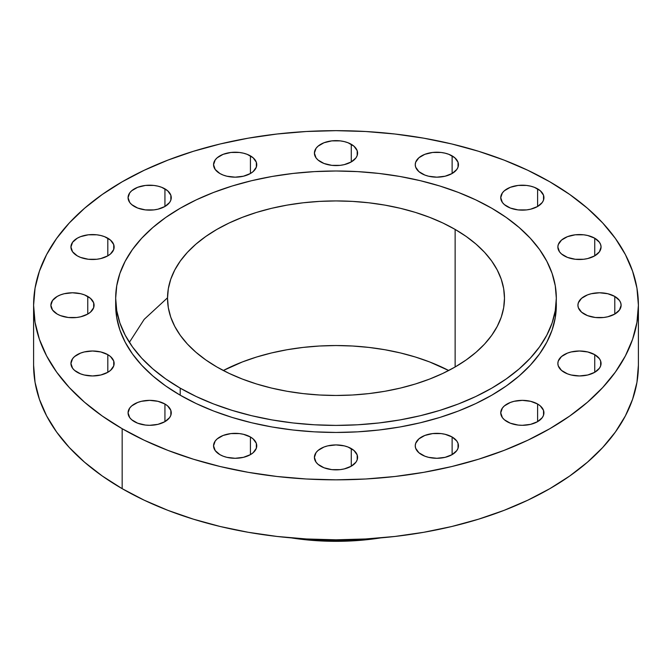 <?xml version="1.0" encoding="UTF-8"?>
<svg xmlns="http://www.w3.org/2000/svg" width="672" height="672" viewBox="0 0 672 672"><rect width="100%" height="100%" fill="white"/><g stroke="black" fill="none" stroke-linecap="round" stroke-linejoin="round"><path stroke-width="1.01" d="M614.796 296.436L614.796 314.068L619.475 310.027L621.121 305.256L620.701 302.82L619.475 300.485L614.796 296.436L607.782 293.731L599.516 292.782L591.251 293.731L587.521 294.882L581.557 298.326L578.332 302.82L577.92 305.256A21.596 12.474 180 0 1 591.251 293.731A21.596 12.474 180 0 1 614.796 296.436A21.596 12.474 180 0 1 621.121 305.256A21.596 12.474 180 0 1 607.782 316.772A21.596 12.474 180 0 1 584.245 314.068A21.596 12.474 180 0 1 577.92 305.256L578.332 307.684L581.557 312.178L587.521 315.622L595.308 317.486L603.733 317.486L607.782 316.772L614.796 314.068L614.796 296.436M594.737 354.656L594.737 372.296L599.416 368.248L600.642 365.912L600.642 361.04L599.416 358.705L594.737 354.656L587.723 351.952L579.457 351.002L571.192 351.952L567.462 353.111L561.498 356.546L558.272 361.04L557.861 363.476A21.596 12.474 180 0 1 571.192 351.952A21.596 12.474 180 0 1 594.737 354.656A21.596 12.474 180 0 1 601.062 363.476A21.596 12.474 180 0 1 587.723 375.001A21.596 12.474 180 0 1 564.186 372.296A21.596 12.474 180 0 1 557.861 363.476L558.272 365.912L561.498 370.406L567.462 373.842L571.192 375.001L579.457 375.95L587.723 375.001L594.737 372.296L594.737 354.656M537.608 404.015L537.608 421.655L542.296 417.606L543.522 415.271L543.522 410.399L540.296 405.905L537.608 404.015L530.603 401.31L522.337 400.361L514.072 401.31L510.334 402.469L504.378 405.905L502.379 408.064L500.741 412.835A21.596 12.474 180 0 1 514.072 401.31A21.596 12.474 180 0 1 537.608 404.015A21.596 12.474 180 0 1 543.934 412.835A21.596 12.474 180 0 1 530.603 424.351A21.596 12.474 180 0 1 507.066 421.655A21.596 12.474 180 0 1 500.741 412.835L502.379 417.606L504.378 419.765L510.334 423.2L518.12 425.065L522.337 425.309L530.603 424.351L537.608 421.655L537.608 404.015M452.122 436.993L452.122 454.633L456.8 450.584L458.027 448.249L458.027 443.377L456.8 441.042L452.122 436.993L445.108 434.297L441.059 433.583L432.634 433.583L424.847 435.448L418.883 438.883L415.657 443.377L415.246 445.813A21.596 12.474 180 0 1 428.576 434.297A21.596 12.474 180 0 1 452.122 436.993A21.596 12.474 180 0 1 458.447 445.813A21.596 12.474 180 0 1 445.108 457.338A21.596 12.474 180 0 1 421.571 454.633A21.596 12.474 180 0 1 415.246 445.813L415.657 448.249L418.883 452.743L424.847 456.187L428.576 457.338L436.842 458.287L445.108 457.338L452.122 454.633L452.122 436.993M351.271 448.577L351.271 466.217L355.958 462.168L357.185 459.824L357.185 454.961L353.959 450.467L348.004 447.023L344.266 445.872L336 444.923L327.734 445.872L323.996 447.023L318.041 450.467L316.042 452.626L314.404 457.397A21.596 12.474 180 0 1 327.734 445.872A21.596 12.474 180 0 1 351.271 448.577A21.596 12.474 180 0 1 357.596 457.397A21.596 12.474 180 0 1 344.266 468.913A21.596 12.474 180 0 1 320.729 466.217A21.596 12.474 180 0 1 314.404 457.397L316.042 462.168L318.041 464.327L323.996 467.762L331.783 469.627L340.217 469.627L344.266 468.913L351.271 466.217L351.271 448.577M250.429 436.993L250.429 454.633L253.117 452.743L256.343 448.249L256.343 443.377L253.117 438.883L250.429 436.993L243.424 434.297L239.366 433.583L230.941 433.583L223.154 435.448L217.199 438.883L215.2 441.042L213.553 445.813A21.596 12.474 180 0 1 226.892 434.297A21.596 12.474 180 0 1 250.429 436.993A21.596 12.474 180 0 1 256.754 445.813A21.596 12.474 180 0 1 243.424 457.338A21.596 12.474 180 0 1 219.878 454.633A21.596 12.474 180 0 1 213.553 445.813L215.2 450.584L219.878 454.633L223.154 456.187L226.892 457.338L235.158 458.287L243.424 457.338L250.429 454.633L250.429 436.993M164.934 404.015L164.934 421.655L169.621 417.606L170.848 415.271L170.848 410.399L167.622 405.905L164.934 404.015L157.928 401.31L149.663 400.361L141.397 401.31L137.659 402.469L131.704 405.905L129.704 408.064L128.066 412.835A21.596 12.474 180 0 1 141.397 401.31A21.596 12.474 180 0 1 164.934 404.015A21.596 12.474 180 0 1 171.259 412.835A21.596 12.474 180 0 1 157.928 424.351A21.596 12.474 180 0 1 134.392 421.655A21.596 12.474 180 0 1 128.066 412.835L129.704 417.606L131.704 419.765L137.659 423.2L145.446 425.065L149.663 425.309L157.928 424.351L164.934 421.655L164.934 404.015M107.814 354.656L107.814 372.296L110.502 370.406L113.728 365.912L113.728 361.04L110.502 356.546L107.814 354.656L100.808 351.952L92.543 351.002L84.277 351.952L80.539 353.111L74.584 356.546L72.584 358.705L70.938 363.476A21.596 12.474 180 0 1 84.277 351.952A21.596 12.474 180 0 1 107.814 354.656A21.596 12.474 180 0 1 114.139 363.476A21.596 12.474 180 0 1 100.808 375.001A21.596 12.474 180 0 1 77.263 372.296A21.596 12.474 180 0 1 70.938 363.476L72.584 368.248L74.584 370.406L80.539 373.842L84.277 375.001L92.543 375.95L100.808 375.001L107.814 372.296L107.814 354.656M87.755 296.436L87.755 314.068L90.443 312.178L93.668 307.684L93.668 302.82L90.443 298.326L84.479 294.882L80.749 293.731L72.484 292.782L64.218 293.731L60.48 294.882L57.204 296.436L52.525 300.485L50.879 305.256A21.596 12.474 180 0 1 64.218 293.731A21.596 12.474 180 0 1 87.755 296.436A21.596 12.474 180 0 1 94.08 305.256A21.596 12.474 180 0 1 80.749 316.772A21.596 12.474 180 0 1 57.204 314.068A21.596 12.474 180 0 1 50.879 305.256L52.525 310.027L57.204 314.068L60.48 315.622L68.267 317.486L76.692 317.486L80.749 316.772L87.755 314.068L87.755 296.436M107.814 238.216L107.814 255.847L110.502 253.957L113.728 249.463L113.728 244.6L110.502 240.106L104.538 236.662L100.808 235.511L96.751 234.797L88.326 234.797L80.539 236.662L77.263 238.216L72.584 242.256L70.938 247.027A21.596 12.474 180 0 1 84.277 235.511A21.596 12.474 180 0 1 107.814 238.216A21.596 12.474 180 0 1 114.139 247.027A21.596 12.474 180 0 1 100.808 258.552A21.596 12.474 180 0 1 77.263 255.847A21.596 12.474 180 0 1 70.938 247.027L72.584 251.807L77.263 255.847L80.539 257.401L88.326 259.266L96.751 259.266L100.808 258.552L107.814 255.847L107.814 238.216M164.934 188.857L164.934 206.489L169.621 202.448L170.848 200.105L170.848 195.241L167.622 190.747L161.666 187.303L157.928 186.152L153.88 185.438L145.446 185.438L137.659 187.303L131.704 190.747L129.704 192.898L128.066 197.669A21.596 12.474 180 0 1 141.397 186.152A21.596 12.474 180 0 1 164.934 188.857A21.596 12.474 180 0 1 171.259 197.669A21.596 12.474 180 0 1 157.928 209.194A21.596 12.474 180 0 1 134.392 206.489A21.596 12.474 180 0 1 128.066 197.669L129.704 202.448L131.704 204.599L137.659 208.043L145.446 209.908L153.88 209.908L157.928 209.194L164.934 206.489L164.934 188.857M250.429 155.879L250.429 173.51L253.117 171.62L256.343 167.126L256.343 162.263L253.117 157.76L247.153 154.325L243.424 153.174L239.366 152.46L230.941 152.46L223.154 154.325L217.199 157.76L215.2 159.919L213.553 164.69A21.596 12.474 180 0 1 226.892 153.174A21.596 12.474 180 0 1 250.429 155.879A21.596 12.474 180 0 1 256.754 164.69A21.596 12.474 180 0 1 243.424 176.215A21.596 12.474 180 0 1 219.878 173.51A21.596 12.474 180 0 1 213.553 164.69L215.2 169.462L219.878 173.51L223.154 175.064L226.892 176.215L235.158 177.164L243.424 176.215L250.429 173.51L250.429 155.879M351.271 144.295L351.271 161.927L355.958 157.886L357.185 155.543L357.185 150.679L353.959 146.185L348.004 142.741L344.266 141.59L340.217 140.876L331.783 140.876L323.996 142.741L318.041 146.185L316.042 148.336L314.404 153.115A21.596 12.474 180 0 1 327.734 141.59A21.596 12.474 180 0 1 351.271 144.295A21.596 12.474 180 0 1 357.596 153.115A21.596 12.474 180 0 1 344.266 164.632A21.596 12.474 180 0 1 320.729 161.927A21.596 12.474 180 0 1 314.404 153.115L316.042 157.886L318.041 160.037L323.996 163.481L331.783 165.346L340.217 165.346L344.266 164.632L351.271 161.927L351.271 144.295M452.122 155.879L452.122 173.51L456.8 169.462L458.027 167.126L458.027 162.263L454.801 157.76L448.846 154.325L445.108 153.174L441.059 152.46L432.634 152.46L424.847 154.325L418.883 157.76L415.657 162.263L415.246 164.69A21.596 12.474 180 0 1 428.576 153.174A21.596 12.474 180 0 1 452.122 155.879A21.596 12.474 180 0 1 458.447 164.69A21.596 12.474 180 0 1 445.108 176.215A21.596 12.474 180 0 1 421.571 173.51A21.596 12.474 180 0 1 415.246 164.69L415.657 167.126L418.883 171.62L424.847 175.064L428.576 176.215L436.842 177.164L445.108 176.215L452.122 173.51L452.122 155.879M594.737 238.216L594.737 255.847L599.416 251.807L601.062 247.027L600.642 244.6L599.416 242.256L594.737 238.216L587.723 235.511L583.674 234.797L575.249 234.797L567.462 236.662L561.498 240.106L558.272 244.6L557.861 247.027A21.596 12.474 180 0 1 571.192 235.511A21.596 12.474 180 0 1 594.737 238.216A21.596 12.474 180 0 1 601.062 247.027A21.596 12.474 180 0 1 587.723 258.552A21.596 12.474 180 0 1 564.186 255.847A21.596 12.474 180 0 1 557.861 247.027L559.507 251.807L561.498 253.957L567.462 257.401L575.249 259.266L583.674 259.266L587.723 258.552L594.737 255.847L594.737 238.216M537.608 188.857L537.608 206.489L542.296 202.448L543.522 200.105L543.522 195.241L540.296 190.747L534.341 187.303L530.603 186.152L526.554 185.438L518.12 185.438L510.334 187.303L504.378 190.747L502.379 192.898L500.741 197.669A21.596 12.474 180 0 1 514.072 186.152A21.596 12.474 180 0 1 537.608 188.857A21.596 12.474 180 0 1 543.934 197.669A21.596 12.474 180 0 1 530.603 209.194A21.596 12.474 180 0 1 507.066 206.489A21.596 12.474 180 0 1 500.741 197.669L502.379 202.448L504.378 204.599L510.334 208.043L518.12 209.908L526.554 209.908L530.603 209.194L537.608 206.489L537.608 188.857M129.377 342.342L144.203 319.334L167.521 297.814M371.868 538.574A185.758 107.251 180 0 1 300.132 538.574A185.758 107.251 0 0 0 371.868 538.574M291.203 537.877A170.638 98.515 0 0 0 380.797 537.877L352.724 540.859L336 541.338L319.276 540.859L291.203 537.877M122.17 428.702L122.17 488.67A302.4 174.586 0 0 0 451.727 526.52A302.4 174.586 0 0 0 638.4 365.215L636.947 382.326L632.587 399.277L625.38 415.901L615.384 432.029L602.692 447.518L587.437 462.21L569.755 475.978L549.83 488.67L527.839 500.178L504.008 510.384L478.548 519.187L451.727 526.52L423.78 532.291L394.993 536.449L365.644 538.969L336 539.809L306.356 538.969L277.007 536.449L248.22 532.291L220.273 526.52L193.452 519.187L167.992 510.384L144.161 500.178L122.17 488.67L122.17 428.702L102.245 416.01L84.563 402.251L69.308 387.551L56.616 372.07L46.62 355.933L39.413 339.318L35.053 322.367L33.6 305.256L35.053 288.137L39.413 271.194L46.62 254.57L56.616 238.442L69.308 222.953L84.563 208.253L102.245 194.494L122.17 181.801L144.161 170.293L167.992 160.087L193.452 151.276L220.273 143.951L248.22 138.18L277.007 134.022L306.356 131.502L336 130.662L365.644 131.502L394.993 134.022L423.78 138.18L451.727 143.951L478.548 151.276L504.008 160.087L527.839 170.293L549.83 181.801A302.4 174.586 180 0 1 638.4 305.256A302.4 174.586 180 0 1 451.727 466.553A302.4 174.586 180 0 1 122.17 428.702A302.4 174.586 180 0 1 33.6 305.256A302.4 174.586 180 0 1 220.273 143.951A302.4 174.586 180 0 1 549.83 181.801L569.755 194.494L587.437 208.253L602.692 222.953L615.384 238.442L625.38 254.57L632.587 271.194L636.947 288.137L638.4 305.256L636.947 322.367L632.587 339.318L625.38 355.933L615.384 372.07L602.692 387.551L587.437 402.251L569.755 416.01L549.83 428.702L527.839 440.21L504.008 450.416L478.548 459.228L451.727 466.553L423.78 472.324L394.993 476.49L365.644 479.002L336 479.842L306.356 479.002L277.007 476.49L248.22 472.324L220.273 466.553L193.452 459.228L167.992 450.416L144.161 440.21L122.17 428.702M115.676 298.2L115.676 305.256A220.324 127.201 0 0 0 180.214 395.195L180.214 388.147A220.324 127.201 180 0 1 115.676 298.2A220.324 127.201 180 0 1 251.689 180.684A220.324 127.201 180 0 1 491.786 208.253L506.31 217.501L519.187 227.531L530.309 238.241L539.549 249.522L546.832 261.274L552.09 273.386L555.257 285.734L556.324 298.2L555.257 310.666L552.09 323.014L546.832 335.126L539.549 346.878L530.309 358.159L519.187 368.869L506.31 378.89L491.786 388.147L475.768 396.53L458.405 403.964L439.858 410.382L420.311 415.716L399.958 419.924L378.983 422.957L357.596 424.788L336 425.401L314.404 424.788L293.017 422.957L272.042 419.924L251.689 415.716L232.142 410.382L213.595 403.964L196.232 396.53L180.214 388.147L165.69 378.89L152.813 368.869L141.691 358.159L132.451 346.878L125.168 335.126L119.91 323.014L116.743 310.666L115.676 298.2L116.743 285.734L119.91 273.386L125.168 261.274L132.451 249.522L141.691 238.241L152.813 227.531L165.69 217.501L180.214 208.253L196.232 199.87L213.595 192.436L232.142 186.018L251.689 180.684L272.042 176.476L293.017 173.443L314.404 171.612L336 170.999L357.596 171.612L378.983 173.443L399.958 176.476L420.311 180.684L439.858 186.018L458.405 192.436L475.768 199.87L491.786 208.253A220.324 127.201 180 0 1 556.324 298.2A220.324 127.201 180 0 1 420.311 415.716A220.324 127.201 180 0 1 180.214 388.147L180.214 395.195A220.324 127.201 0 0 0 420.311 422.772A220.324 127.201 0 0 0 556.324 305.256A220.324 127.201 0 0 0 556.231 301.728M448.694 370.507A168.479 97.272 0 0 0 223.306 370.507L242.399 361.939L256.578 357.034L271.522 352.951L287.095 349.734L303.131 347.416L319.486 346.013L336 345.542L352.514 346.013L368.869 347.416L384.905 349.734L400.478 352.951L415.422 357.034L429.601 361.939L448.694 370.507M455.137 229.421L455.137 366.979L455.137 229.421A168.479 97.272 180 0 1 504.479 298.2A168.479 97.272 180 0 1 400.478 388.063A168.479 97.272 180 0 1 216.863 366.979A168.479 97.272 180 0 1 167.521 298.2A168.479 97.272 180 0 1 271.522 208.328A168.479 97.272 180 0 1 455.137 229.421L442.882 223.003L429.601 217.325L415.422 212.411L400.478 208.328L384.905 205.12L368.869 202.793L352.514 201.398L336 200.928L319.486 201.398L303.131 202.793L287.095 205.12L271.522 208.328L256.578 212.411L242.399 217.325L229.118 223.003L216.863 229.421L205.766 236.494L195.913 244.154L187.412 252.344L180.348 260.971L174.779 269.959L170.755 279.224L168.328 288.666L167.521 298.2L168.328 307.734L170.755 317.176L174.779 326.432L180.348 335.42L187.412 344.056L195.913 352.237L205.766 359.906L216.863 366.979L229.118 373.388L242.399 379.075L256.578 383.981L271.522 388.063L287.095 391.28L303.131 393.599L319.486 395.002L336 395.472L352.514 395.002L368.869 393.599L384.905 391.28L400.478 388.063L415.422 383.981L429.601 379.075L442.882 373.388L455.137 366.979L466.234 359.906L476.087 352.237L484.588 344.056L491.652 335.42L497.221 326.432L501.245 317.176L503.672 307.734L504.479 298.2L503.672 288.666L501.245 279.224L497.221 269.959L491.652 260.971L484.588 252.344L476.087 244.154L466.234 236.494L455.137 229.421M115.676 305.256L116.743 317.722L119.91 330.07L125.168 342.174L132.451 353.934L141.691 365.215L152.813 375.925L165.69 385.946L180.214 395.195L196.232 403.578L213.595 411.02L232.142 417.438L251.689 422.772L272.042 426.98L293.017 430.013L314.404 431.844L336 432.457L357.596 431.844L378.983 430.013L399.958 426.98L420.311 422.772L439.858 417.438L458.405 411.02L475.768 403.578L491.786 395.195L506.31 385.946L519.187 375.925L530.309 365.215L539.549 353.934L546.832 342.174L552.09 330.07L555.257 317.722L556.324 298.2M33.6 365.215A302.4 174.586 0 0 0 122.17 488.67L102.245 475.978L84.563 462.21L69.308 447.518L56.616 432.029L46.62 415.901L39.413 399.277L35.053 382.326L33.6 365.215L33.6 305.256M638.4 305.256L638.4 365.215"/></g></svg>
